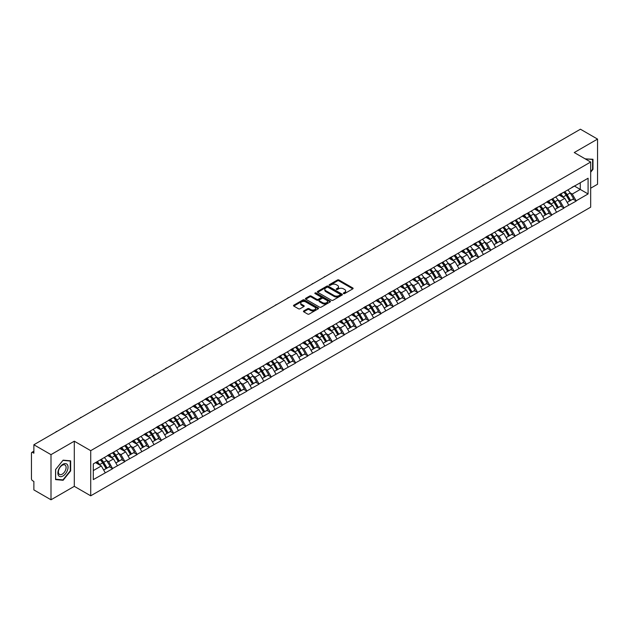 <?xml version="1.0" encoding="UTF-8"?>
<svg xmlns="http://www.w3.org/2000/svg" width="629" height="629" viewBox="0 0 629 629"><rect width="100%" height="100%" fill="white"/><g stroke="black" fill="none" stroke-linecap="round" stroke-linejoin="round"><path stroke-width="0.94" d="M343.568 293.57A0.763 0.44 0 0 0 344.645 293.57L352.798 288.86A1.085 0.629 0 0 0 353.121 288.412A1.085 0.629 0 0 0 352.798 287.972L338.984 279.999A1.085 0.629 0 0 0 337.451 279.999L329.297 284.701A0.763 0.44 0 0 0 330.367 285.322L331.428 284.717A3.475 2.005 0 0 1 336.334 284.717L337.49 285.377A3.475 2.005 0 0 1 338.504 286.8A3.475 2.005 0 0 1 337.49 288.216L336.429 288.829A0.763 0.44 0 0 0 337.506 289.442L338.559 288.837A3.475 2.005 0 0 1 343.473 288.837L344.621 289.497A3.475 2.005 0 0 1 345.643 290.92A3.475 2.005 0 0 1 344.621 292.336L343.568 292.949A0.763 0.44 0 0 0 343.568 293.57L343.568 292.949M303.76 310.923A1.085 0.629 0 0 0 303.437 311.371A1.085 0.629 0 0 0 303.76 311.811L307.628 314.052A1.085 0.629 0 0 0 309.169 314.052L318.227 308.823A1.085 0.629 0 0 0 318.541 308.375A1.085 0.629 0 0 0 318.227 307.935L304.405 299.954A1.085 0.629 0 0 0 302.871 299.954L293.814 305.191A1.085 0.629 0 0 0 293.499 305.631A1.085 0.629 0 0 0 293.814 306.071L298.5 308.776A1.085 0.629 0 0 0 300.033 308.776L303.909 306.535A1.085 0.629 0 0 0 304.224 306.095A1.085 0.629 0 0 0 303.909 305.655L301.59 304.31A2.901 1.675 0 0 1 300.741 303.123A2.901 1.675 0 0 1 302.533 301.574A2.901 1.675 0 0 1 305.694 301.944L314.791 307.196A2.901 1.675 0 0 1 315.64 308.375A2.901 1.675 0 0 1 313.847 309.924A2.901 1.675 0 0 1 310.679 309.562L309.169 308.69A1.085 0.629 0 0 0 307.628 308.69L303.76 310.923L303.76 311.811L307.628 309.594L307.628 308.69M74.301 441.196L50.996 454.649L33.872 444.758L580.425 129.212L597.55 139.095L574.246 152.548L590.67 162.03L90.718 450.671L74.301 441.196L74.301 486.335L90.718 495.817L90.718 450.671M331.499 300.269A1.085 0.629 0 0 0 333.04 300.269L342.09 295.04A1.085 0.629 0 0 0 342.412 294.6A1.085 0.629 0 0 0 342.09 294.152L328.275 286.179A1.085 0.629 0 0 0 326.742 286.179L317.684 291.408A1.085 0.629 0 0 0 317.37 291.848A1.085 0.629 0 0 0 317.684 292.296L331.499 300.269M315.341 293.727A0.763 0.44 0 0 1 316.112 293.837L330.146 301.936L321.104 307.156A1.085 0.629 0 0 1 319.563 307.156L305.749 299.184L305.749 298.295A1.085 0.629 0 0 0 305.435 298.744A1.085 0.629 0 0 0 305.749 299.184M305.749 298.295L309.625 296.062A1.085 0.629 0 0 1 311.166 296.062L316.764 299.294A1.085 0.629 0 0 0 318.298 299.294L320.869 297.808A1.085 0.629 0 0 0 321.191 297.368A1.085 0.629 0 0 0 320.869 296.919L315.035 293.554A0.763 0.44 0 0 1 316.112 292.933L330.154 301.047A1.085 0.629 0 0 1 330.477 301.488A1.085 0.629 0 0 1 330.154 301.928L330.154 301.047M90.718 495.817L590.67 207.177L590.67 162.03M100.31 459.854A7.406 4.277 -120 0 1 102.849 462.818L106.301 468.519L109.312 466.781L112.654 468.707L108.738 461.662L106.576 460.412M112.654 468.707L93.296 479.613L93.296 463.903L588.091 178.235L588.091 193.944L576.164 200.832L572.256 194.062L570.086 192.812M563.828 192.246A7.406 4.277 -120 0 1 566.359 195.21L569.811 200.91L572.822 199.173L576.164 200.832M576.164 201.099L563.969 207.869L560.054 201.099L557.892 199.849M551.625 199.283A7.406 4.277 -120 0 1 554.165 202.255L557.616 207.955L560.628 206.218L563.969 207.869M563.969 208.144L551.767 214.914L547.859 208.144L545.697 206.894M539.43 206.328A7.406 4.277 -120 0 1 541.97 209.292L545.422 214.992L548.433 213.255L551.767 214.914M551.767 215.189L539.572 221.958L535.664 215.189L533.494 213.939M527.236 213.373A7.406 4.277 -120 0 1 529.767 216.337L533.219 222.037L536.23 220.299L539.572 221.958M539.572 222.226L527.377 229.003L523.462 222.226L521.299 220.976M515.033 220.417A7.406 4.277 -120 0 1 517.573 223.381L521.024 229.082L524.036 227.344L527.377 229.003M527.377 229.271L515.175 236.04L511.267 229.271L509.097 228.02M502.838 227.454A7.406 4.277 -120 0 1 505.37 230.418L508.83 236.119L511.833 234.381L515.175 236.04M515.175 236.315L502.98 243.085L499.072 236.315L496.902 235.065M490.636 234.499A7.406 4.277 -120 0 1 493.175 237.463L496.627 243.164L499.638 241.426L502.98 243.085M502.98 243.352L490.777 250.13L486.87 243.352L484.707 242.102M478.441 241.544A7.406 4.277 -120 0 1 480.981 244.508L484.432 250.208L487.444 248.471L490.777 250.13M490.777 250.397L478.583 257.167L474.675 250.397L472.505 249.147M466.246 248.581A7.406 4.277 -120 0 1 468.778 251.545L472.23 257.245L475.241 255.508L478.583 257.167M478.583 257.442L466.388 264.211L462.472 257.442L460.31 256.192M454.044 255.626A7.406 4.277 -120 0 1 456.583 258.59L460.035 264.29L463.046 262.552L466.388 264.211M466.388 264.479L454.185 271.256L450.278 264.479L448.115 263.229M441.849 262.67A7.406 4.277 -120 0 1 444.381 265.635L447.84 271.335L450.851 269.597L454.185 271.256M454.185 271.524L441.99 278.293L438.083 271.524L435.913 270.273M429.654 269.707A7.406 4.277 -120 0 1 432.186 272.672L435.638 278.38L438.649 276.634L441.99 278.293M441.99 278.568L429.796 285.338L425.88 278.568L423.718 277.318M417.452 276.752A7.406 4.277 -120 0 1 419.991 279.716L423.443 285.417L426.454 283.679L429.796 285.338M429.796 285.605L417.593 292.383L413.685 285.605L411.515 284.355M405.257 283.797A7.406 4.277 -120 0 1 407.789 286.761L411.24 292.461L414.252 290.724L417.593 292.383M417.593 292.65L405.398 299.42L401.491 292.65L399.321 291.4M393.054 290.834A7.406 4.277 -120 0 1 395.594 293.798L399.045 299.506L402.057 297.769L405.398 299.42M405.398 299.695L393.196 306.465L389.288 299.695L387.126 298.445M380.859 297.879A7.406 4.277 -120 0 1 383.399 300.843L386.851 306.543L389.862 304.806L393.196 306.465M393.196 306.732L381.001 313.509L377.093 306.732L374.923 305.482M368.665 304.923A7.406 4.277 -120 0 1 371.196 307.888L374.648 313.588L377.659 311.85L381.001 313.509M381.001 313.777L368.806 320.546L364.891 313.777L362.729 312.527M356.462 311.96A7.406 4.277 -120 0 1 359.002 314.932L362.453 320.633L365.465 318.895L368.806 320.546M368.806 320.821L356.604 327.591L352.696 320.821L350.534 319.571M344.267 319.005A7.406 4.277 -120 0 1 346.799 321.969L350.259 327.67L353.262 325.932L356.604 327.591M356.604 327.866L344.409 334.636L340.501 327.866L338.331 326.608M332.065 326.05A7.406 4.277 -120 0 1 334.604 329.014L338.056 334.714L341.067 332.977L344.409 334.636M344.409 334.903L332.206 341.673L328.299 334.903L326.137 333.653M319.87 333.087A7.406 4.277 -120 0 1 322.41 336.059L325.861 341.759L328.873 340.022L332.206 341.673M332.206 341.948L320.012 348.718L316.104 341.948L313.934 340.698M307.675 340.132A7.406 4.277 -120 0 1 310.207 343.096L313.659 348.796L316.67 347.059L320.012 348.718M320.012 348.993L307.817 355.762L303.901 348.993L301.739 347.743M295.473 347.177A7.406 4.277 -120 0 1 298.012 350.141L301.464 355.841L304.475 354.103L307.817 355.762M307.817 356.03L295.614 362.799L291.707 356.03L289.544 354.78M283.278 354.213A7.406 4.277 -120 0 1 285.818 357.186L289.269 362.886L292.281 361.148L295.614 362.799M295.614 363.075L283.42 369.844L279.512 363.075L277.342 361.824M271.083 361.258A7.406 4.277 -120 0 1 273.615 364.222L277.067 369.923L280.078 368.185L283.42 369.844M283.42 370.119L271.225 376.889L267.309 370.119L265.147 368.869M258.881 368.303A7.406 4.277 -120 0 1 261.42 371.267L264.872 376.968L267.883 375.23L271.225 376.889M271.225 377.156L259.022 383.934L255.115 377.156L252.944 375.906M246.686 375.348A7.406 4.277 -120 0 1 249.218 378.312L252.677 384.012L255.681 382.275L259.022 383.934M259.022 384.201L246.827 390.971L242.92 384.201L240.75 382.951M234.483 382.385A7.406 4.277 -120 0 1 237.023 385.349L240.475 391.049L243.486 389.312L246.827 390.971M246.827 391.246L234.625 398.015L230.717 391.246L228.555 389.996M222.289 389.43A7.406 4.277 -120 0 1 224.828 392.394L228.28 398.094L231.291 396.356L234.625 398.015M234.625 398.283L222.43 405.06L218.522 398.283L216.352 397.033M210.094 396.474A7.406 4.277 -120 0 1 212.626 399.439L216.077 405.139L219.089 403.401L222.43 405.06M222.43 405.328L210.235 412.097L206.32 405.328L204.158 404.077M197.891 403.511A7.406 4.277 -120 0 1 200.431 406.476L203.882 412.176L206.894 410.438L210.235 412.097M210.235 412.372L198.033 419.142L194.125 412.372L191.963 411.122M185.697 410.556A7.406 4.277 -120 0 1 188.228 413.52L191.688 419.221L194.699 417.483L198.033 419.142M198.033 419.409L185.838 426.187L181.93 419.409L179.76 418.159M173.502 417.601A7.406 4.277 -120 0 1 176.034 420.565L179.485 426.265L182.496 424.528L185.838 426.187M185.838 426.454L173.643 433.224L169.728 426.454L167.566 425.204M161.299 424.638A7.406 4.277 -120 0 1 163.839 427.602L167.29 433.31L170.302 431.565L173.643 433.224M173.643 433.499L161.441 440.269L157.533 433.499L155.363 432.249M149.104 431.683A7.406 4.277 -120 0 1 151.636 434.647L155.088 440.347L158.099 438.61L161.441 440.269M161.441 440.536L149.246 447.313L145.338 440.536L143.168 439.286M136.902 438.728A7.406 4.277 -120 0 1 139.441 441.692L142.893 447.392L145.904 445.654L149.246 447.313M149.246 447.581L137.043 454.35L133.136 447.581L130.974 446.331M124.707 445.764A7.406 4.277 -120 0 1 127.247 448.729L130.698 454.437L133.71 452.699L137.043 454.35M137.043 454.625L124.849 461.395L120.941 454.625L118.771 453.375M112.512 452.809A7.406 4.277 -120 0 1 115.044 455.773L118.496 461.474L121.507 459.736L124.849 461.395M124.849 461.662L112.654 468.44M108.51 454.846L112.654 452.731M108.738 461.662L113.511 458.911L107.488 455.435M117.419 465.68L113.511 458.911M120.705 447.809L124.849 445.686M120.941 454.625L125.706 451.874L119.691 448.391M129.621 458.643L125.706 451.874M132.9 440.764L137.043 438.641M133.136 447.581L137.908 444.829L131.886 441.354M141.816 451.598L137.908 444.829M145.102 433.719L149.246 431.604M145.338 440.536L150.103 437.784L144.08 434.309M154.011 444.554L150.103 437.784M157.297 426.682L161.441 424.559M157.533 433.499L162.306 430.739L156.283 427.264M166.213 437.517L162.306 430.739M169.492 419.637L173.643 417.514M169.728 426.454L174.5 423.702L168.478 420.227M178.408 430.472L174.5 423.702M181.695 412.593L185.838 410.478M181.93 419.409L186.695 416.657L180.68 413.182M190.611 423.427L186.695 416.657M193.889 405.556L198.033 403.433M194.125 412.372L198.898 409.613L192.875 406.137M202.805 416.39L198.898 409.613M206.092 398.511L210.235 396.388M206.32 405.328L211.092 402.576L205.07 399.101M215 409.345L211.092 402.576M218.287 391.466L222.43 389.343M218.522 398.283L223.287 395.531L217.272 392.056M227.203 402.301L223.287 395.531M230.481 384.429L234.625 382.306M230.717 391.246L235.49 388.486L229.467 385.011M239.397 395.264L235.49 388.486M242.684 377.384L246.827 375.261M242.92 384.201L247.684 381.449L241.662 377.974M251.592 388.219L247.684 381.449M254.879 370.339L259.022 368.217M255.115 377.156L259.887 374.404L253.864 370.929M263.795 381.174L259.887 374.404M267.081 363.303L271.225 361.18M267.309 370.119L272.082 367.36L266.059 363.884M275.989 374.137L272.082 367.36M279.276 356.258L283.42 354.135M279.512 363.075L284.277 360.323L278.262 356.847M288.192 367.092L284.277 360.323M291.471 349.213L295.614 347.09M291.707 356.03L296.479 353.278L290.456 349.803M300.387 360.047L296.479 353.278M303.673 342.176L307.817 340.053M303.901 348.993L308.674 346.233L302.651 342.758M312.582 353.011L308.674 346.233M315.868 335.131L320.012 333.008M316.104 341.948L320.869 339.196L314.854 335.721M324.784 345.966L320.869 339.196M328.063 328.086L332.206 325.964M328.299 334.903L333.071 332.151L327.049 328.676M336.979 338.921L333.071 332.151M340.265 321.049L344.409 318.927M340.501 327.866L345.266 325.107L339.243 321.631M349.174 331.884L345.266 325.107M352.46 314.005L356.604 311.882M352.696 320.821L357.469 318.07L351.446 314.586M361.376 324.839L357.469 318.07M364.663 306.96L368.806 304.837M364.891 313.777L369.663 311.025L363.641 307.55M373.571 317.794L369.663 311.025M376.857 299.915L381.001 297.8M377.093 306.732L381.858 303.98L375.843 300.505M385.774 310.75L381.858 303.98M389.052 292.878L393.196 290.755M389.288 299.695L394.061 296.943L388.038 293.46M397.968 303.713L394.061 296.943M401.255 285.833L405.398 283.71M401.491 292.65L406.255 289.898L400.233 286.423M410.163 296.668L406.255 289.898M413.45 278.789L417.593 276.674M413.685 285.605L418.458 282.853L412.435 279.378M422.366 289.623L418.458 282.853M425.644 271.752L429.796 269.629M425.88 278.568L430.653 275.809L424.63 272.333M434.56 282.586L430.653 275.809M437.847 264.707L441.99 262.584M438.083 271.524L442.847 268.772L436.833 265.296M446.763 275.541L442.847 268.772M450.042 257.662L454.185 255.547M450.278 264.479L455.05 261.727L449.027 258.252M458.958 268.497L455.05 261.727M462.244 250.625L466.388 248.502M462.472 257.442L467.245 254.682L461.222 251.207M471.152 261.46L467.245 254.682M474.439 243.58L478.583 241.457M474.675 250.397L479.44 247.645L473.425 244.17M483.355 254.415L479.44 247.645M486.634 236.535L490.777 234.413M486.87 243.352L491.642 240.6L485.619 237.125M495.55 247.37L491.642 240.6M498.836 229.499L502.98 227.376M499.072 236.315L503.837 233.556L497.814 230.08M507.745 240.333L503.837 233.556M511.031 222.454L515.175 220.331M511.267 229.271L516.039 226.519L510.017 223.043M519.947 233.288L516.039 226.519M523.234 215.409L527.377 213.286M523.462 222.226L528.234 219.474L522.212 215.999M532.142 226.243L528.234 219.474M535.428 208.372L539.572 206.249M535.664 215.189L540.429 212.429L534.414 208.954M544.344 219.207L540.429 212.429M547.623 201.327L551.767 199.204M547.859 208.144L552.632 205.392L546.609 201.917M556.539 212.162L552.632 205.392M559.826 194.282L563.969 192.16M560.054 201.099L564.826 198.347L558.804 194.872M568.734 205.117L564.826 198.347M572.02 187.245L576.164 185.123M572.256 194.062L580.268 189.431L580.268 182.748L588.091 178.235M574.481 186.09L588.091 193.944M590.67 188.213L597.55 184.242L597.55 139.095M50.996 454.649L50.996 499.788L33.872 489.905L33.872 481.46L32.622 480.737A1.659 0.959 -120 0 1 31.45 478.708L31.45 453.155A1.659 0.959 -120 0 1 31.796 452.4A1.659 0.959 -120 0 1 32.622 452.479L33.872 453.202L33.872 444.758M50.996 499.788L74.301 486.335M93.296 470.578L101.316 465.955L95.529 462.614M105.224 472.725L101.316 465.955M566.186 195.344L566.58 195.564M529.594 216.47L529.988 216.691M468.605 251.679L468.998 251.907M432.013 272.805L432.406 273.033M371.024 308.021L371.417 308.241M310.034 343.23L310.427 343.458M273.442 364.356L273.835 364.584M212.453 399.572L212.846 399.792M175.861 420.699L176.254 420.919M114.871 455.907L115.264 456.127M590.67 172.212L592.974 169.343L592.974 159.279L585.214 158.878M70.66 460.837L63.12 460.161L55.572 469.549L55.572 479.605L63.12 480.281L70.66 470.893L70.66 460.837M343.874 293.672L344.621 293.24A3.475 2.005 0 0 0 345.643 291.825L345.643 290.92M338.504 286.8L338.504 287.705A3.475 2.005 0 0 1 337.49 289.12L336.735 289.552M352.798 287.972L352.798 288.86L338.984 280.896A1.085 0.629 0 0 0 337.451 280.896L329.596 285.432M342.09 294.152L342.09 295.04L328.275 287.083A1.085 0.629 0 0 0 326.742 287.083L317.7 292.304L317.684 291.408M340.171 294.907A0.763 0.44 0 0 0 340.171 294.286L328.047 287.288A0.763 0.44 0 0 0 326.97 287.288L325.861 287.925A3.475 2.005 0 0 0 324.839 289.348A3.475 2.005 0 0 0 325.861 290.763L334.148 295.551A3.475 2.005 0 0 0 339.062 295.551L340.171 294.907L340.171 295.811A0.763 0.44 0 0 0 340.399 295.496L340.399 294.6M324.839 289.348L324.839 290.252A3.475 2.005 0 0 0 325.861 291.667L325.861 290.763M340.171 295.811L339.062 296.456A3.475 2.005 0 0 1 334.148 296.456L325.861 291.667M305.765 299.192L309.625 296.959L309.625 296.062M321.191 297.368L321.191 298.272A1.085 0.629 0 0 1 320.869 298.712L318.298 300.198A1.085 0.629 0 0 1 316.764 300.198L311.166 296.959A1.085 0.629 0 0 0 309.625 296.959M322.583 302.651A2.901 1.675 0 0 0 325.743 303.013A2.901 1.675 0 0 0 327.536 301.464A2.901 1.675 0 0 0 326.687 300.277L323.479 298.429A1.085 0.629 0 0 0 321.946 298.429L319.375 299.915A1.085 0.629 0 0 0 319.06 300.355A1.085 0.629 0 0 0 319.375 300.804L322.583 302.651L322.583 303.555A2.901 1.675 0 0 0 325.743 303.917A2.901 1.675 0 0 0 327.536 302.368L327.536 301.464M319.06 300.355L319.06 301.26A1.085 0.629 0 0 0 319.375 301.7L319.375 300.804M322.583 303.555L319.375 301.7M315.64 308.375L315.64 309.279A2.901 1.675 0 0 1 313.847 310.828A2.901 1.675 0 0 1 310.679 310.467L309.169 309.594A1.085 0.629 0 0 0 307.628 309.594M300.741 303.123L300.741 304.027A2.901 1.675 0 0 0 301.59 305.214L301.59 304.31M303.893 306.543L301.59 305.214M318.211 308.831L304.405 300.859A1.085 0.629 0 0 0 302.871 300.859L293.829 306.079L293.814 305.191M62.318 479.817L63.12 480.281M520.757 163.658A2.54 1.47 0 0 0 519.129 164.601M567.798 189.95A9.065 5.236 60 0 1 570.173 192.938L567.161 194.675A9.065 5.236 -120 0 0 564.787 191.688M567.161 194.675L570.613 200.384L573.624 198.646L570.173 192.938M569.811 200.91L570.613 200.384M572.822 199.173L573.624 198.646M559.598 194.416A7.406 4.277 60 0 1 561.642 196.507M560.754 194.015A9.065 5.236 60 0 1 563.136 197.003L563.474 197.569M567.185 202.428L569.599 200.965L566.147 195.265A9.065 5.236 -120 0 0 563.765 192.277M569.599 200.965L567.154 202.381M508.562 170.703A2.54 1.47 0 0 0 506.935 171.638M555.596 196.995A9.065 5.236 60 0 1 557.97 199.983L554.959 201.72A9.065 5.236 -120 0 0 552.584 198.733M554.959 201.72L558.418 207.421L561.43 205.683L557.97 199.983M557.616 207.955L558.418 207.421M560.628 206.218L561.43 205.683M547.403 201.453A7.406 4.277 60 0 1 549.447 203.552M548.559 201.06A9.065 5.236 60 0 1 550.933 204.048L551.279 204.606M554.99 209.473L557.396 208.01L553.945 202.31A9.065 5.236 -120 0 0 551.57 199.322M557.396 208.01L554.959 209.418M496.367 177.74A2.54 1.47 0 0 0 494.732 178.683M543.401 204.04A9.065 5.236 60 0 1 545.775 207.027L542.764 208.765A9.065 5.236 -120 0 0 540.39 205.777M542.764 208.765L546.216 214.465L549.227 212.728L545.775 207.027M545.422 214.992L546.216 214.465M548.433 213.255L549.227 212.728M535.208 208.498A7.406 4.277 60 0 1 537.245 210.597M536.364 208.097A9.065 5.236 60 0 1 538.739 211.092L539.077 211.651M542.788 216.518L545.201 215.055L541.75 209.347A9.065 5.236 -120 0 0 539.375 206.359M545.201 215.055L542.756 216.462M484.165 184.784A2.54 1.47 0 0 0 482.537 185.728M531.198 211.077A9.065 5.236 60 0 1 533.581 214.064L530.569 215.802A9.065 5.236 -120 0 0 528.195 212.814M530.569 215.802L534.021 221.51L537.032 219.773L533.581 214.064M533.219 222.037L534.021 221.51M536.23 220.299L537.032 219.773M523.006 215.543A7.406 4.277 60 0 1 525.05 217.634M524.161 215.142A9.065 5.236 60 0 1 526.544 218.129L526.882 218.695M530.593 223.554L533.007 222.092L529.547 216.392A9.065 5.236 -120 0 0 527.173 213.404M533.007 222.092L530.562 223.507M471.97 191.829A2.54 1.47 0 0 0 470.343 192.765M519.004 218.121A9.065 5.236 60 0 1 521.378 221.109L518.367 222.847A9.065 5.236 -120 0 0 515.992 219.859M518.367 222.847L521.826 228.547L524.83 226.81L521.378 221.109M521.024 229.082L521.826 228.547M524.036 227.344L524.83 226.81M510.811 222.58A7.406 4.277 60 0 1 512.855 224.679M511.967 222.186A9.065 5.236 60 0 1 514.341 225.174L514.679 225.732M518.39 230.599L520.804 229.137L517.352 223.437A9.065 5.236 -120 0 0 514.978 220.449M520.804 229.137L518.367 230.544M459.775 198.866A2.54 1.47 0 0 0 458.14 199.81M506.809 225.166A9.065 5.236 60 0 1 509.183 228.154L506.172 229.892A9.065 5.236 -120 0 0 503.798 226.904M506.172 229.892L509.624 235.592L512.635 233.854L509.183 228.154M508.83 236.119L509.624 235.592M511.833 234.381L512.635 233.854M498.608 229.624A7.406 4.277 60 0 1 500.653 231.724M499.772 229.223A9.065 5.236 60 0 1 502.146 232.219L502.485 232.777M506.196 237.644L508.609 236.182L505.158 230.473A9.065 5.236 -120 0 0 502.775 227.486M508.609 236.182L506.164 237.589M585.261 158.822L592.589 159.483L592.589 169.225L590.67 171.615M592.101 159.2L592.589 159.483M58.56 475.603A7.186 4.151 120 0 0 65.502 473.747A7.186 4.151 120 0 0 67.366 464.658A7.186 4.151 120 0 0 60.423 466.514A7.186 4.151 120 0 0 58.56 475.603M58.914 473.865A5.441 3.145 120 0 0 59.527 474.431A5.441 3.145 120 0 0 64.59 471.892A5.441 3.145 120 0 0 65.581 465.57A5.441 3.145 120 0 0 64.968 465.004A5.441 3.145 120 0 0 59.904 467.544A5.441 3.145 120 0 0 58.914 473.865M62.963 460.381L70.275 461.033L70.275 470.783L62.963 479.88L55.651 479.227L55.651 469.478L62.947 460.373M69.788 460.758L70.275 461.033M447.573 205.911A2.54 1.47 0 0 0 445.945 206.855M494.606 232.203A9.065 5.236 60 0 1 496.981 235.191L493.977 236.936A9.065 5.236 -120 0 0 491.595 233.941M493.977 236.936L497.429 242.637L500.44 240.899L496.981 235.191M496.627 243.164L497.429 242.637M499.638 241.426L500.44 240.899M486.414 236.669A7.406 4.277 60 0 1 488.458 238.761M487.569 236.268A9.065 5.236 60 0 1 489.944 239.256L490.29 239.822M494.001 244.681L496.407 243.219L492.955 237.518A9.065 5.236 -120 0 0 490.581 234.531M496.407 243.219L493.969 244.634M435.378 212.956A2.54 1.47 0 0 0 433.743 213.891M482.412 239.248A9.065 5.236 60 0 1 484.786 242.236L481.775 243.973A9.065 5.236 -120 0 0 479.4 240.986M481.775 243.973L485.226 249.674L488.238 247.936L484.786 242.236M484.432 250.208L485.226 249.674M487.444 248.471L488.238 247.936M474.219 243.706A7.406 4.277 60 0 1 476.263 245.805M475.375 243.313A9.065 5.236 60 0 1 477.749 246.301L478.087 246.859M481.798 251.726L484.212 250.263L480.76 244.563A9.065 5.236 -120 0 0 478.386 241.575M484.212 250.263L481.767 251.671M423.175 219.993A2.54 1.47 0 0 0 421.548 220.936M470.209 246.293A9.065 5.236 60 0 1 472.591 249.281L469.58 251.018A9.065 5.236 -120 0 0 467.205 248.03M469.58 251.018L473.032 256.718L476.043 254.981L472.591 249.281M472.23 257.245L473.032 256.718M475.241 255.508L476.043 254.981M462.016 250.751A7.406 4.277 60 0 1 464.06 252.85M463.172 250.358A9.065 5.236 60 0 1 465.554 253.345L465.892 253.904M469.604 258.771L472.017 257.308L468.566 251.608A9.065 5.236 -120 0 0 466.183 248.612M472.017 257.308L469.572 258.716M410.981 227.038A2.54 1.47 0 0 0 409.353 227.981M458.014 253.33A9.065 5.236 60 0 1 460.389 256.325L457.377 258.063A9.065 5.236 -120 0 0 455.003 255.075M457.377 258.063L460.837 263.763L463.84 262.026L460.389 256.325M460.035 264.29L460.837 263.763M463.046 262.552L463.84 262.026M449.821 257.796A7.406 4.277 60 0 1 451.866 259.887M450.977 257.395A9.065 5.236 60 0 1 453.352 260.382L453.698 260.949M457.401 265.808L459.815 264.345L456.363 258.645A9.065 5.236 -120 0 0 453.989 255.657M459.815 264.345L457.377 265.76M398.786 234.082A2.54 1.47 0 0 0 397.151 235.026M445.819 260.375A9.065 5.236 60 0 1 448.194 263.362L445.183 265.1A9.065 5.236 -120 0 0 442.808 262.112M445.183 265.1L448.634 270.8L451.646 269.063L448.194 263.362M447.84 271.335L448.634 270.8M450.851 269.597L451.646 269.063M437.619 264.833A7.406 4.277 60 0 1 439.663 266.932M438.783 264.439A9.065 5.236 60 0 1 441.157 267.427L441.495 267.985M445.206 272.852L447.62 271.39L444.168 265.69A9.065 5.236 -120 0 0 441.794 262.702M447.62 271.39L445.175 272.797M386.583 241.127A2.54 1.47 0 0 0 384.956 242.063M433.617 267.419A9.065 5.236 60 0 1 435.999 270.407L432.988 272.145A9.065 5.236 -120 0 0 430.606 269.157M432.988 272.145L436.44 277.845L439.451 276.107L435.999 270.407M435.638 278.38L436.44 277.845M438.649 276.634L439.451 276.107M425.424 271.877A7.406 4.277 60 0 1 427.468 273.977M426.58 271.484A9.065 5.236 60 0 1 428.962 274.472L429.3 275.03M433.011 279.897L435.425 278.435L431.966 272.734A9.065 5.236 -120 0 0 429.591 269.747M435.425 278.435L432.98 279.842M374.389 248.164A2.54 1.47 0 0 0 372.761 249.108M421.422 274.464A9.065 5.236 60 0 1 423.797 277.452L420.785 279.19A9.065 5.236 -120 0 0 418.411 276.202M420.785 279.19L424.237 284.89L427.248 283.152L423.797 277.452M423.443 285.417L424.237 284.89M426.454 283.679L427.248 283.152M413.229 278.922A7.406 4.277 60 0 1 415.274 281.014M414.385 278.521A9.065 5.236 60 0 1 416.76 281.509L417.098 282.075M420.809 286.934L423.223 285.472L419.771 279.771A9.065 5.236 -120 0 0 417.397 276.784M423.223 285.472L420.777 286.887M362.186 255.209A2.54 1.47 0 0 0 360.559 256.152M409.227 281.501A9.065 5.236 60 0 1 411.602 284.489L408.591 286.226A9.065 5.236 -120 0 0 406.216 283.239M408.591 286.226L412.042 291.927L415.054 290.189L411.602 284.489M411.24 292.461L412.042 291.927M414.252 290.724L415.054 290.189M401.027 285.959A7.406 4.277 60 0 1 403.071 288.058M402.19 285.566A9.065 5.236 60 0 1 404.565 288.554L404.903 289.112M408.614 293.979L411.028 292.516L407.576 286.816A9.065 5.236 -120 0 0 405.194 283.828M411.028 292.516L408.583 293.924M349.991 262.254A2.54 1.47 0 0 0 348.364 263.189M397.025 288.546A9.065 5.236 60 0 1 399.399 291.534L396.396 293.271A9.065 5.236 -120 0 0 394.013 290.284M396.396 293.271L399.847 298.972L402.859 297.234L399.399 291.534M399.045 299.506L399.847 298.972M402.057 297.769L402.859 297.234M388.832 293.004A7.406 4.277 60 0 1 390.876 295.103M389.988 292.611A9.065 5.236 60 0 1 392.362 295.599L392.708 296.157M396.419 301.024L398.825 299.561L395.374 293.861A9.065 5.236 -120 0 0 392.999 290.873M398.825 299.561L396.388 300.969M337.797 269.291A2.54 1.47 0 0 0 336.161 270.234M384.83 295.591A9.065 5.236 60 0 1 387.205 298.578L384.193 300.316A9.065 5.236 -120 0 0 381.819 297.328M384.193 300.316L387.645 306.016L390.656 304.279L387.205 298.578M386.851 306.543L387.645 306.016M389.862 304.806L390.656 304.279M376.637 300.049A7.406 4.277 60 0 1 378.674 302.14M377.793 299.648A9.065 5.236 60 0 1 380.168 302.635L380.506 303.202M384.217 308.061L386.631 306.598L383.179 300.898A9.065 5.236 -120 0 0 380.804 297.91M386.631 306.598L384.185 308.013M325.594 276.335A2.54 1.47 0 0 0 323.966 277.279M372.627 302.628A9.065 5.236 60 0 1 375.01 305.615L371.998 307.353A9.065 5.236 -120 0 0 369.624 304.365M371.998 307.353L375.45 313.053L378.461 311.316L375.01 305.615M374.648 313.588L375.45 313.053M377.659 311.85L378.461 311.316M364.435 307.094A7.406 4.277 60 0 1 366.479 309.185M365.591 306.693A9.065 5.236 60 0 1 367.973 309.68L368.311 310.246M372.022 315.105L374.436 313.643L370.976 307.943A9.065 5.236 -120 0 0 368.602 304.955M374.436 313.643L371.991 315.05M313.399 283.38A2.54 1.47 0 0 0 311.772 284.316M360.433 309.672A9.065 5.236 60 0 1 362.807 312.66L359.796 314.398A9.065 5.236 -120 0 0 357.421 311.41M359.796 314.398L363.255 320.098L366.259 318.36L362.807 312.66M362.453 320.633L363.255 320.098M365.465 318.895L366.259 318.36M352.24 314.13A7.406 4.277 60 0 1 354.284 316.23M353.396 313.737A9.065 5.236 60 0 1 355.77 316.725L356.116 317.283M359.819 322.15L362.233 320.688L358.782 314.987A9.065 5.236 -120 0 0 356.407 312M362.233 320.688L359.796 322.095M301.205 290.417A2.54 1.47 0 0 0 299.569 291.361M348.238 316.717A9.065 5.236 60 0 1 350.612 319.705L347.601 321.443A9.065 5.236 -120 0 0 345.227 318.455M347.601 321.443L351.053 327.143L354.064 325.405L350.612 319.705M350.259 327.67L351.053 327.143M353.262 325.932L354.064 325.405M340.037 321.175A7.406 4.277 60 0 1 342.082 323.267M341.201 320.774A9.065 5.236 60 0 1 343.576 323.762L343.914 324.328M347.625 329.187L350.038 327.725L346.587 322.024A9.065 5.236 -120 0 0 344.212 319.037M350.038 327.725L347.593 329.14M289.002 297.462A2.54 1.47 0 0 0 287.374 298.405M336.035 323.754A9.065 5.236 60 0 1 338.418 326.742L335.406 328.48A9.065 5.236 -120 0 0 333.024 325.492M335.406 328.48L338.858 334.188L341.869 332.442L338.418 326.742M338.056 334.714L338.858 334.188M341.067 332.977L341.869 332.442M327.843 328.22A7.406 4.277 60 0 1 329.887 330.311M328.998 327.819A9.065 5.236 60 0 1 331.373 330.807L331.719 331.373M335.43 336.232L337.844 334.77L334.384 329.069A9.065 5.236 -120 0 0 332.01 326.081M337.844 334.77L335.399 336.185M276.807 304.507A2.54 1.47 0 0 0 275.18 305.442M323.841 330.799A9.065 5.236 60 0 1 326.215 333.787L323.204 335.524A9.065 5.236 -120 0 0 320.829 332.537M323.204 335.524L326.655 341.225L329.667 339.487L326.215 333.787M325.861 341.759L326.655 341.225M328.873 340.022L329.667 339.487M315.648 335.257A7.406 4.277 60 0 1 317.692 337.356M316.804 334.864A9.065 5.236 60 0 1 319.178 337.852L319.516 338.41M323.227 343.277L325.641 341.814L322.19 336.114A9.065 5.236 -120 0 0 319.815 333.126M325.641 341.814L323.196 343.222M264.605 311.544A2.54 1.47 0 0 0 262.977 312.487M311.646 337.844A9.065 5.236 60 0 1 314.02 340.832L311.009 342.569A9.065 5.236 -120 0 0 308.635 339.581M311.009 342.569L314.461 348.269L317.472 346.532L314.02 340.832M313.659 348.796L314.461 348.269M316.67 347.059L317.472 346.532M303.445 342.302A7.406 4.277 60 0 1 305.49 344.401M304.601 341.901A9.065 5.236 60 0 1 306.983 344.889L307.322 345.455M311.033 350.322L313.446 348.859L309.995 343.151A9.065 5.236 -120 0 0 307.612 340.163M313.446 348.859L311.001 350.267M252.41 318.589A2.54 1.47 0 0 0 250.782 319.532M299.443 344.881A9.065 5.236 60 0 1 301.818 347.868L298.806 349.606A9.065 5.236 -120 0 0 296.432 346.618M298.806 349.606L302.266 355.314L305.277 353.577L301.818 347.868M301.464 355.841L302.266 355.314M304.475 354.103L305.277 353.577M291.251 349.347A7.406 4.277 60 0 1 293.295 351.438M292.406 348.946A9.065 5.236 60 0 1 294.781 351.933L295.127 352.499M298.83 357.358L301.244 355.896L297.792 350.196A9.065 5.236 -120 0 0 295.418 347.208M301.244 355.896L298.806 357.311M240.215 325.633A2.54 1.47 0 0 0 238.58 326.569M287.249 351.925A9.065 5.236 60 0 1 289.623 354.913L286.612 356.651A9.065 5.236 -120 0 0 284.237 353.663M286.612 356.651L290.063 362.351L293.075 360.614L289.623 354.913M289.269 362.886L290.063 362.351M292.281 361.148L293.075 360.614M279.056 356.384A7.406 4.277 60 0 1 281.092 358.483M280.212 355.99A9.065 5.236 60 0 1 282.586 358.978L282.924 359.536M286.635 364.403L289.049 362.941L285.597 357.241A9.065 5.236 -120 0 0 283.223 354.253M289.049 362.941L286.604 364.348M228.012 332.67A2.54 1.47 0 0 0 226.385 333.614M275.046 358.97A9.065 5.236 60 0 1 277.428 361.958L274.417 363.696A9.065 5.236 -120 0 0 272.035 360.708M274.417 363.696L277.869 369.396L280.88 367.658L277.428 361.958M277.067 369.923L277.869 369.396M280.078 368.185L280.88 367.658M266.853 363.428A7.406 4.277 60 0 1 268.897 365.528M268.009 363.027A9.065 5.236 60 0 1 270.391 366.023L270.729 366.581M274.441 371.448L276.854 369.986L273.395 364.277A9.065 5.236 -120 0 0 271.02 361.29M276.854 369.986L274.409 371.393M215.818 339.715A2.54 1.47 0 0 0 214.19 340.659M262.851 366.007A9.065 5.236 60 0 1 265.226 368.995L262.214 370.733A9.065 5.236 -120 0 0 259.84 367.745M262.214 370.733L265.674 376.441L268.677 374.703L265.226 368.995M264.872 376.968L265.674 376.441M267.883 375.23L268.677 374.703M254.659 370.473A7.406 4.277 60 0 1 256.703 372.565M255.814 370.072A9.065 5.236 60 0 1 258.189 373.06L258.527 373.626M262.238 378.485L264.652 377.023L261.2 371.322A9.065 5.236 -120 0 0 258.826 368.335M264.652 377.023L262.214 378.438M203.623 346.76A2.54 1.47 0 0 0 201.988 347.695M250.657 373.052A9.065 5.236 60 0 1 253.031 376.04L250.02 377.777A9.065 5.236 -120 0 0 247.645 374.79M250.02 377.777L253.471 383.478L256.483 381.74L253.031 376.04M252.677 384.012L253.471 383.478M255.681 382.275L256.483 381.74M242.456 377.51A7.406 4.277 60 0 1 244.5 379.609M243.62 377.117A9.065 5.236 60 0 1 245.994 380.105L246.332 380.663M250.043 385.53L252.457 384.067L249.005 378.367A9.065 5.236 -120 0 0 246.623 375.379M252.457 384.067L250.012 385.475M191.42 353.797A2.54 1.47 0 0 0 189.793 354.74M238.454 380.097A9.065 5.236 60 0 1 240.828 383.085L237.825 384.822A9.065 5.236 -120 0 0 235.443 381.834M237.825 384.822L241.277 390.523L244.288 388.785L240.828 383.085M240.475 391.049L241.277 390.523M243.486 389.312L244.288 388.785M230.261 384.555A7.406 4.277 60 0 1 232.305 386.654M231.417 384.154A9.065 5.236 60 0 1 233.791 387.149L234.137 387.708M237.848 392.575L240.254 391.112L236.803 385.404A9.065 5.236 -120 0 0 234.428 382.416M240.254 391.112L237.817 392.52M179.226 360.842A2.54 1.47 0 0 0 177.59 361.785M226.259 387.134A9.065 5.236 60 0 1 228.634 390.122L225.622 391.867A9.065 5.236 -120 0 0 223.248 388.871M225.622 391.867L229.074 397.567L232.085 395.83L228.634 390.122M228.28 398.094L229.074 397.567M231.291 396.356L232.085 395.83M218.066 391.6A7.406 4.277 60 0 1 220.111 393.691M219.222 391.199A9.065 5.236 60 0 1 221.597 394.186L221.935 394.753M225.646 399.612L228.06 398.149L224.608 392.449A9.065 5.236 -120 0 0 222.234 389.461M228.06 398.149L225.614 399.564M167.023 367.886A2.54 1.47 0 0 0 165.396 368.822M214.057 394.179A9.065 5.236 60 0 1 216.439 397.166L213.428 398.904A9.065 5.236 -120 0 0 211.053 395.916M213.428 398.904L216.879 404.604L219.891 402.867L216.439 397.166M216.077 405.139L216.879 404.604M219.089 403.401L219.891 402.867M205.864 398.637A7.406 4.277 60 0 1 207.908 400.736M207.02 398.243A9.065 5.236 60 0 1 209.402 401.231L209.74 401.789M213.451 406.656L215.865 405.194L212.413 399.494A9.065 5.236 -120 0 0 210.031 396.506M215.865 405.194L213.42 406.601M154.828 374.923A2.54 1.47 0 0 0 153.201 375.867M201.862 401.223A9.065 5.236 60 0 1 204.236 404.211L201.225 405.949A9.065 5.236 -120 0 0 198.85 402.961M201.225 405.949L204.684 411.649L207.688 409.911L204.236 404.211M203.882 412.176L204.684 411.649M206.894 410.438L207.688 409.911M193.669 405.681A7.406 4.277 60 0 1 195.713 407.781M194.825 405.288A9.065 5.236 60 0 1 197.199 408.276L197.545 408.834M201.249 413.701L203.662 412.239L200.211 406.538A9.065 5.236 -120 0 0 197.836 403.543M203.662 412.239L201.225 413.646M142.634 381.968A2.54 1.47 0 0 0 140.998 382.912M189.667 408.26A9.065 5.236 60 0 1 192.042 411.256L189.03 412.994A9.065 5.236 -120 0 0 186.656 410.006M189.03 412.994L192.482 418.694L195.493 416.956L192.042 411.256M191.688 419.221L192.482 418.694M194.699 417.483L195.493 416.956M181.466 412.726A7.406 4.277 60 0 1 183.511 414.818M182.63 412.325A9.065 5.236 60 0 1 185.005 415.313L185.343 415.879M189.054 420.738L191.468 419.276L188.016 413.575A9.065 5.236 -120 0 0 185.641 410.588M191.468 419.276L189.022 420.691M130.431 389.013A2.54 1.47 0 0 0 128.803 389.956M177.464 415.305A9.065 5.236 60 0 1 179.847 418.293L176.835 420.03A9.065 5.236 -120 0 0 174.453 417.043M176.835 420.03L180.287 425.731L183.298 423.993L179.847 418.293M179.485 426.265L180.287 425.731M182.496 424.528L183.298 423.993M169.272 419.763A7.406 4.277 60 0 1 171.316 421.862M170.428 419.37A9.065 5.236 60 0 1 172.81 422.358L173.148 422.916M176.859 427.783L179.273 426.32L175.813 420.62A9.065 5.236 -120 0 0 173.439 417.632M179.273 426.32L176.828 427.728M118.236 396.058A2.54 1.47 0 0 0 116.609 396.993M165.27 422.35A9.065 5.236 60 0 1 167.644 425.338L164.633 427.075A9.065 5.236 -120 0 0 162.258 424.088M164.633 427.075L168.085 432.776L171.096 431.038L167.644 425.338M167.29 433.31L168.085 432.776M170.302 431.565L171.096 431.038M157.077 426.808A7.406 4.277 60 0 1 159.121 428.907M158.233 426.415A9.065 5.236 60 0 1 160.607 429.403L160.945 429.961M164.656 434.828L167.07 433.365L163.619 427.665A9.065 5.236 -120 0 0 161.244 424.677M167.07 433.365L164.625 434.773M106.034 403.095A2.54 1.47 0 0 0 104.406 404.038M153.075 429.395A9.065 5.236 60 0 1 155.449 432.382L152.438 434.12A9.065 5.236 -120 0 0 150.064 431.132M152.438 434.12L155.89 439.82L158.901 438.083L155.449 432.382M155.088 440.347L155.89 439.82M158.099 438.61L158.901 438.083M144.874 433.853A7.406 4.277 60 0 1 146.919 435.944M146.038 433.452A9.065 5.236 60 0 1 148.413 436.44L148.751 437.006M152.462 441.865L154.876 440.402L151.424 434.702A9.065 5.236 -120 0 0 149.042 431.714M154.876 440.402L152.43 441.817M93.839 410.139A2.54 1.47 0 0 0 92.211 411.083M140.872 436.432A9.065 5.236 60 0 1 143.247 439.419L140.243 441.157A9.065 5.236 -120 0 0 137.861 438.169M140.243 441.157L143.695 446.857L146.706 445.12L143.247 439.419M142.893 447.392L143.695 446.857M145.904 445.654L146.706 445.12M132.68 440.89A7.406 4.277 60 0 1 134.724 442.989M133.835 440.497A9.065 5.236 60 0 1 136.21 443.484L136.556 444.043M140.267 448.909L142.673 447.447L139.221 441.747A9.065 5.236 -120 0 0 136.847 438.759M142.673 447.447L140.236 448.854M81.644 417.184A2.54 1.47 0 0 0 80.009 418.12M128.678 443.476A9.065 5.236 60 0 1 131.052 446.464L128.041 448.202A9.065 5.236 -120 0 0 125.666 445.214M128.041 448.202L131.492 453.902L134.504 452.165L131.052 446.464M130.698 454.437L131.492 453.902M133.71 452.699L134.504 452.165M120.485 447.934A7.406 4.277 60 0 1 122.521 450.034M121.641 447.541A9.065 5.236 60 0 1 124.015 450.529L124.353 451.087M128.064 455.954L130.478 454.492L127.027 448.791A9.065 5.236 -120 0 0 124.652 445.804M130.478 454.492L128.033 455.899M69.442 424.221A2.54 1.47 0 0 0 67.814 425.165M116.475 450.521A9.065 5.236 60 0 1 118.857 453.509L115.846 455.247A9.065 5.236 -120 0 0 113.472 452.259M115.846 455.247L119.298 460.947L122.309 459.209L118.857 453.509M118.496 461.474L119.298 460.947M121.507 459.736L122.309 459.209M108.282 454.979A7.406 4.277 60 0 1 110.327 457.071M109.438 454.578A9.065 5.236 60 0 1 111.82 457.566L112.159 458.132M115.87 462.991L118.283 461.529L114.824 455.828A9.065 5.236 -120 0 0 112.449 452.841M118.283 461.529L115.838 462.944M57.247 431.266A2.54 1.47 0 0 0 55.619 432.209M104.28 457.558A9.065 5.236 60 0 1 106.655 460.546L103.643 462.284A9.065 5.236 -120 0 0 101.269 459.296M103.643 462.284L107.103 467.984L110.106 466.246L106.655 460.546M106.301 468.519L107.103 467.984M109.312 466.781L110.106 466.246M96.284 462.173A7.406 4.277 60 0 1 98.132 464.116M97.243 461.623A9.065 5.236 60 0 1 99.618 464.611L99.964 465.177M103.667 470.036L106.081 468.574L102.629 462.873A9.065 5.236 -120 0 0 100.255 459.885M106.081 468.574L103.643 469.981M33.872 451.756L32.622 452.479M344.621 293.24L344.621 292.336M336.429 289.442L336.429 288.829M337.49 289.12L337.49 288.216M329.297 285.322L329.297 284.701M337.451 280.896L337.451 279.999M338.984 280.896L338.984 279.999M326.742 287.083L326.742 286.179M328.275 287.083L328.275 286.179M334.148 296.456L334.148 295.551M339.062 296.456L339.062 295.551M311.166 296.959L311.166 296.062M316.764 300.198L316.764 299.294M318.298 300.198L318.298 299.294M320.869 298.712L320.869 297.808M316.112 293.837L316.112 292.933M309.169 309.594L309.169 308.69M310.679 310.467L310.679 309.562M303.909 306.535L303.909 305.655M302.871 300.859L302.871 299.954M304.405 300.859L304.405 299.954M318.227 308.823L318.227 307.935M566.147 195.265L563.136 197.003M553.945 202.31L550.933 204.048M541.75 209.347L538.739 211.092M529.547 216.392L526.544 218.129M517.352 223.437L514.341 225.174M505.158 230.473L502.146 232.219M492.955 237.518L489.944 239.256M480.76 244.563L477.749 246.301M468.566 251.608L465.554 253.345M456.363 258.645L453.352 260.382M444.168 265.69L441.157 267.427M431.966 272.734L428.962 274.472M419.771 279.771L416.76 281.509M407.576 286.816L404.565 288.554M395.374 293.861L392.362 295.599M383.179 300.898L380.168 302.635M370.976 307.943L367.973 309.68M358.782 314.987L355.77 316.725M346.587 322.024L343.576 323.762M334.384 329.069L331.373 330.807M322.19 336.114L319.178 337.852M309.995 343.151L306.983 344.889M297.792 350.196L294.781 351.933M285.597 357.241L282.586 358.978M273.395 364.277L270.391 366.023M261.2 371.322L258.189 373.06M249.005 378.367L245.994 380.105M236.803 385.404L233.791 387.149M224.608 392.449L221.597 394.186M212.413 399.494L209.402 401.231M200.211 406.538L197.199 408.276M188.016 413.575L185.005 415.313M175.813 420.62L172.81 422.358M163.619 427.665L160.607 429.403M151.424 434.702L148.413 436.44M139.221 441.747L136.21 443.484M127.027 448.791L124.015 450.529M114.824 455.828L111.82 457.566M102.629 462.873L99.618 464.611M33.872 451.197L31.796 452.4"/></g></svg>
